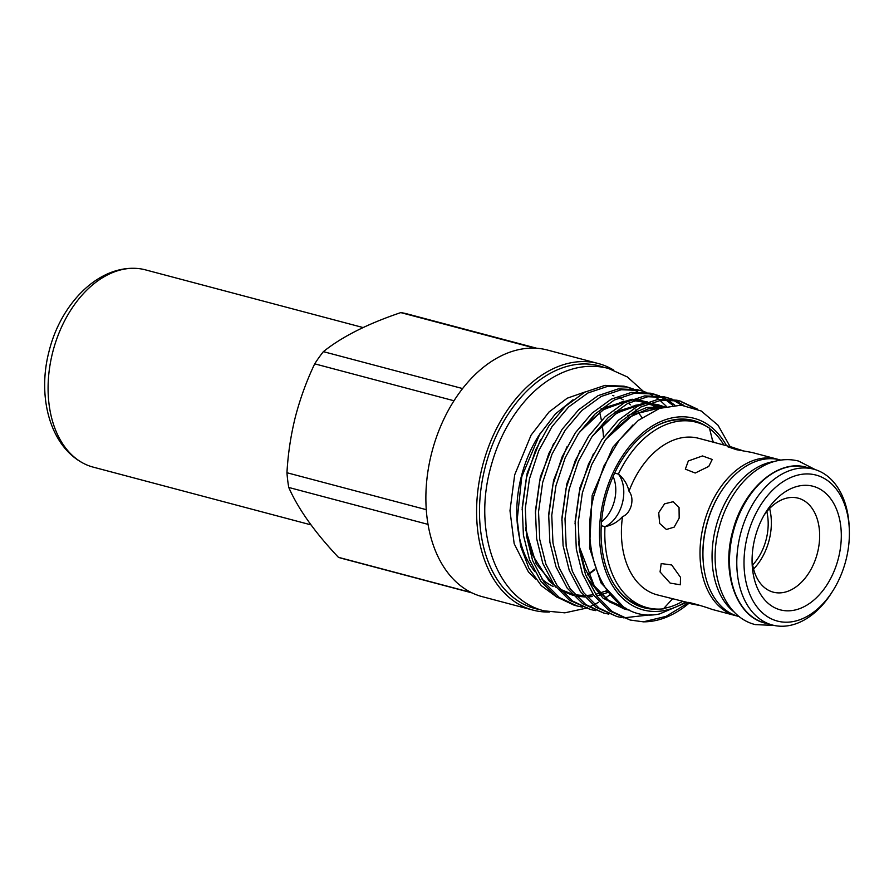 <?xml version="1.0" encoding="UTF-8"?>
<svg xmlns="http://www.w3.org/2000/svg" width="894" height="894" viewBox="0 0 894 894"><rect width="100%" height="100%" fill="white"/><g stroke="black" fill="none" stroke-linecap="round" stroke-linejoin="round"><path stroke-width="1.34" d="M739.327 616.625L738.679 616.458A80.963 54.378 -75.2 0 1 706.573 525.37A80.963 54.378 -75.2 0 1 780.171 459.929L780.82 460.097M734.332 612.166A80.963 54.378 -75.2 0 1 715.703 527.795A80.963 54.378 -75.2 0 1 774.271 461.505M688.324 460.958L685.34 469.149L695.219 473.027L708.786 466.389L712.227 459.471L702.483 455.94L688.324 460.958M743.272 450.855L731.56 447.045L727.805 446.788L736.5 449.693L752.022 452.476L777.255 459.147A80.963 54.378 -75.2 0 0 776.495 458.957A80.963 54.378 -75.2 0 0 703.79 524.04A80.963 54.378 -75.2 0 0 735.751 615.675L711.244 609.183M712.026 609.384C700.974 605.294 679.239 599.539 691.565 603.953L700.315 605.573M660.051 571.914L670.154 583.1L680.334 584.788L680.513 577.334L671.696 564.974L661.214 563.566L660.051 571.914M672.478 598.902L663.393 608.848A95.915 64.424 -75.2 0 1 648.049 607.886A95.915 64.424 -75.2 0 1 647.155 607.663A95.915 64.424 -75.2 0 1 604.981 526.667C611.887 525.359 617.732 522.018 622.515 516.654C626.705 514.944 629.644 511.2 631.32 505.423C632.617 499.556 631.846 494.818 629.007 491.219C627.364 484.213 623.822 478.502 618.38 474.088L614.659 473.105M658.71 512.687L659.66 523.448L666.399 529.483L674.154 527.136L679.172 518.107L679.049 507.535L673.137 501.713L664.521 503.847L658.71 512.687M812.478 486.124A63.932 42.934 -75.2 0 1 838.427 558.191A63.932 42.934 -75.2 0 1 780.909 610.01A63.932 42.934 -75.2 0 1 752.156 564.181A63.932 42.934 -75.2 0 1 765.979 512.016A63.932 42.934 -75.2 0 1 812.478 486.124M764.113 515.134A48.622 32.653 -75.2 0 1 797.739 498.059A48.622 32.653 -75.2 0 1 798.197 498.17A48.622 32.653 -75.2 0 1 817.384 553.196A48.622 32.653 -75.2 0 1 773.723 592.275A48.622 32.653 -75.2 0 1 773.276 592.163A48.622 32.653 -75.2 0 1 752.077 560.538M629.007 491.219A80.963 54.378 -75.2 0 1 697.912 438.127A80.963 54.378 -75.2 0 1 698.661 438.317L732.342 447.246M688.089 602.59L657.168 594.845A80.963 54.378 -75.2 0 1 622.515 516.654M690.85 603.774L691.565 603.953M832.962 590.666L831.766 592.566A80.605 54.143 -75.2 0 1 773.131 625.208A80.605 54.143 -75.2 0 1 772.382 625.018A80.605 54.143 -75.2 0 1 740.556 533.785A80.605 54.143 -75.2 0 1 812.948 468.992A80.605 54.143 -75.2 0 1 813.696 469.182A80.605 54.143 -75.2 0 1 849.199 526.789L849.3 529.047A75.509 50.712 -75.2 0 1 832.962 590.666A75.509 50.712 -75.2 0 1 778.048 621.241A75.509 50.712 -75.2 0 1 747.406 536.121A75.509 50.712 -75.2 0 1 815.339 474.904A75.509 50.712 -75.2 0 1 849.3 529.047M471.998 592.89L342.413 558.538A126.523 84.986 -75.2 0 1 338.413 557.32C314.766 532.243 298.216 508.954 288.751 487.453A126.523 84.986 -75.2 0 1 286.952 472.736C288.002 453.839 290.807 435.21 295.389 416.839C300.228 398.366 306.664 380.688 314.71 363.836A126.523 84.986 -75.2 0 1 323.371 351.644C341.866 336.803 367.669 323.784 400.78 312.609A126.523 84.986 -75.2 0 1 407.251 313.928L536.847 348.28M549.464 612.021A127.551 85.668 -75.2 0 1 532.913 610.099L482.19 596.644A127.551 85.668 -75.2 0 1 431.612 453.169A127.551 85.668 -75.2 0 1 547.553 350.068L598.287 363.523A127.551 85.668 -75.2 0 1 613.608 370.049M599.673 412.346A127.551 85.668 -75.2 0 1 601.416 420.437M602.176 424.985A127.551 85.668 -75.2 0 1 603.517 437.378M685.016 602.232A99.133 66.581 -75.2 0 1 616.804 591.783A99.133 66.581 -75.2 0 1 603.931 498.427A99.133 66.581 -75.2 0 1 661.102 421.398A99.133 66.581 -75.2 0 1 726.52 445.704M730.141 446.665L718.005 425.198L701.22 410.983L681.194 405.172L659.638 408.357L638.372 420.336L619.229 440.105L603.897 466.009L593.862 495.868C577.211 560.46 612.044 624.615 659.638 613.91L686.268 602.556M556.895 597.181L541.239 585.592L528.89 568.26L520.643 546.268L516.911 517.704A100.307 67.363 -75.2 0 1 521.314 476.547A100.307 67.363 -75.2 0 1 538.613 435.847L555.353 413.978L572.998 399.786M612.502 395.472A100.307 67.363 -75.2 0 1 613.921 395.874M619.028 397.752A100.307 67.363 -75.2 0 1 623.308 399.875M625.442 401.16A100.307 67.363 -75.2 0 1 626.336 401.741M628.314 403.127A100.307 67.363 -75.2 0 1 630.471 404.803M632.08 406.178A100.307 67.363 -75.2 0 1 634.192 408.156M635.846 409.865A100.307 67.363 -75.2 0 1 636.74 410.849M638.07 412.402A100.307 67.363 -75.2 0 1 641.993 417.643M517.056 521.046L521.75 476.759L540.01 433.635M553.14 586.453A100.307 67.363 -75.2 0 1 541.753 578.887M534.847 571.635A100.307 67.363 -75.2 0 1 516.989 519.325M540.021 609.619A125.506 84.293 -75.2 0 1 485.129 467.327A125.506 84.293 -75.2 0 1 604.221 367.456M532.913 610.099A127.551 85.668 -75.2 0 1 482.335 466.612A127.551 85.668 -75.2 0 1 598.287 363.523M633.142 388.89L627.141 387.013L608.11 386.208L587.894 392.991L568.562 407.038L552.023 426.583L538.747 450.721L529.449 478.882L525.314 508.284L526.51 535.931L532.656 560.672L543.898 582.005L559.32 597.538L577.245 606.009L582.363 607.104M574.149 605.193L556.224 596.711L540.792 581.178L529.561 559.845L523.403 535.104L522.219 507.468L526.354 478.055L535.651 449.894L548.927 425.767L565.466 406.222L584.788 392.164L605.003 385.381L624.034 386.186L628.147 387.27M626.593 386.89L631.533 388.678M633.019 389.337L637.768 391.863M697.398 409.106L680.043 401.037L661.012 400.233L640.797 407.016L621.475 421.063L604.936 440.608L591.66 464.746L582.352 492.907L578.228 522.308L579.413 549.955L585.57 574.697L596.801 596.03L612.222 611.552L630.147 620.034L643.356 621.833A112.242 75.387 -75.2 0 0 688.961 603.271M630.147 620.034L609.127 610.736L593.694 595.203L582.463 573.881L576.317 549.128L575.121 521.493L579.256 492.08L588.554 463.93L601.83 439.792L618.369 420.247L637.69 406.189L657.906 399.417L676.937 400.221L681.06 401.294M679.496 400.914L693.152 407.485M683.921 405.418L674.322 400.02M672.813 399.406L666.812 397.528L647.781 396.724L627.566 403.507L608.244 417.565L591.705 437.11L578.429 461.237L569.132 489.398L564.997 518.799L566.193 546.446L572.339 571.188L583.57 592.521L599.002 608.054L616.927 616.536L622.045 617.62M616.916 616.536L595.907 607.227L580.474 591.694L569.243 570.372L563.086 545.631L561.901 517.984L566.025 488.571L575.334 460.421L588.61 436.283L605.137 416.738L624.47 402.691L644.686 395.908L663.717 396.712L667.829 397.785M666.276 397.405L671.215 399.193M672.701 399.853L681.641 405.194M674.814 405.172L667.326 399.696M665.885 398.858L661.091 396.511M659.593 395.897L653.592 394.031L634.561 393.226L614.346 399.998L595.013 414.056L578.474 433.601L565.209 457.739L555.9 485.889L551.766 515.302L552.961 542.937L559.119 567.69L570.35 589.012L585.782 604.545L603.696 613.027L608.814 614.122M603.696 613.027L582.676 603.729L567.243 588.196L556.012 566.863L549.866 542.122L548.67 514.475L552.805 485.062L562.102 456.912L575.378 432.774L591.917 413.229L611.239 399.182L631.455 392.399L650.486 393.204L654.598 394.288M653.045 393.896L657.984 395.684M659.47 396.344L664.22 398.869M665.65 399.763L672.813 405.34M666.421 406.39L660.063 400.378M658.688 399.305L654.095 396.187M652.654 395.349L647.859 393.002M646.362 392.399L640.361 390.522L621.33 389.717L601.114 396.5L581.793 410.547L565.254 430.092L551.978 454.23L542.68 482.38L538.546 511.793L539.73 539.44L545.888 564.181L557.118 585.503L572.551 601.036L590.476 609.518L595.594 610.613M590.465 609.518L569.444 600.22L554.023 584.687L542.792 563.354L536.635 538.613L535.439 510.966L539.574 481.564L548.882 453.403L562.147 429.265L578.686 409.731L598.019 395.673L618.235 388.89L637.266 389.695L641.378 390.779M623.643 617.855L651.435 614.726M363.076 327.55L145.431 269.854A102.039 68.536 104.8 0 0 133.966 268.301A102.039 68.536 104.8 0 0 52.679 352.325A102.039 68.536 104.8 0 0 82.404 462.779A102.039 68.536 104.8 0 0 93.144 467.115L310.989 524.867M647.155 607.663L642.92 606.534A95.915 64.424 -75.2 0 1 614.279 584.665M706.45 426.337A96.831 65.038 104.8 0 0 656.878 425.645A96.831 65.038 104.8 0 0 605.428 498.796A96.831 65.038 104.8 0 0 614.591 585.157A96.831 65.038 104.8 0 0 657.995 609.116M663.706 608.434A96.831 65.038 104.8 0 0 682.368 601.528M753.553 569.02A48.622 32.653 104.8 0 0 769.6 508.496M723.872 445A96.831 65.038 104.8 0 0 709.501 428.494M712.172 439.893A92.887 62.379 -75.2 0 1 714.038 442.396M656.364 425.913A95.915 64.424 -75.2 0 1 692.079 421.108L696.314 422.236A95.915 64.424 -75.2 0 1 709.456 428.159L712.954 442.105M613.105 476.502A30.608 20.562 -75.2 0 1 601.528 521.817M314.71 363.836L454.018 400.769M462.623 388.566L323.371 351.644M400.78 312.609L534.958 348.179M471.283 592.543L338.413 557.32M288.751 487.453L427.991 524.376M426.248 509.658L286.952 472.736M688.011 603.025L666.03 616.379L643.356 621.833M601.26 525.683L604.981 526.667A30.608 20.562 104.8 0 0 622.414 502.976A30.608 20.562 104.8 0 0 618.38 474.088A95.915 64.424 -75.2 0 1 696.314 422.236M766.817 511.603A44.085 29.603 -75.2 0 1 752.67 564.952M736.5 615.865A80.963 54.378 -75.2 0 1 735.751 615.675L737.237 616.044M702.997 558.135A78.929 53.014 -75.2 0 1 720.285 492.907M772.382 625.018L765.074 623.084A80.605 54.143 -75.2 0 1 733.248 531.852A80.605 54.143 -75.2 0 1 805.639 467.059A80.605 54.143 -75.2 0 1 806.388 467.249L813.696 469.182M594.901 569.623A100.307 67.363 -75.2 0 1 587.85 574.965M540.468 439.848L527.125 473.328L522.13 509.714M606.445 591.258L607.115 590.956M553.688 443.357L540.356 476.837L535.35 513.223M658.867 408.636L649.67 403.093M647.178 402.054L636.707 399.495M632.192 399.193L601.092 408.759M566.919 446.866L553.587 480.346L548.581 516.732M663.829 407.038L649.927 403.004M645.412 402.702L614.323 412.268M580.139 450.375L566.807 483.844L561.801 520.23M664.912 406.748L646.574 407.541L627.543 415.766M593.37 453.884L580.038 487.353L575.032 523.739M586.475 577.055L603.059 598.153L624.046 608.915L628.951 609.842M632.907 424.974L612.781 447.324L592.152 495.365L589.537 547.776L600.98 582.899L623.163 606.568M525.795 529.918L536.221 563.924L556.113 587.447M561.197 590.666L573.222 595.438M576.161 596.097L584.642 596.957M587.794 596.924L592.241 596.544M596.656 595.817L599.695 595.113M601.628 594.577L607.451 592.554M659.962 408.234L659.001 407.575M656.855 406.211L654.531 404.904M647.479 401.954L635.623 399.886M630.136 400.009L603.428 409.553L579.468 432.182M663.84 406.591L657.649 404.602L648.854 403.395M643.367 403.518L616.648 413.062L592.688 435.691M663.94 407.005L633.667 414.313L605.92 439.189M578.709 543.943L584.654 567.969L595.248 587.749L609.786 602.008L626.582 609.585L629.834 610.256M774.081 625.431L755.285 624.604C722.855 616.67 707.377 570.875 718.877 528.645C723.637 510.318 731.761 494.728 743.249 481.866C750.234 474.166 757.922 468.367 766.303 464.467C777.154 459.494 787.927 458.365 798.644 461.08L815.373 469.674M585.838 608.266L564.807 612.837L544.066 610.837C496.136 599.092 473.339 531.237 490.37 468.646C497.455 441.424 509.524 418.258 526.566 399.171C536.914 387.772 548.29 379.179 560.694 373.401C576.675 366.082 592.554 364.417 608.333 368.395L627.353 376.944L643.378 391.348M535.618 578.988L528.455 571.981L514.173 543.697L509.982 510.72L514.687 474.848L531.081 435.132L548.994 412.022L567.198 398.21L585.391 391.851M586.118 608.166L587.369 607.685M589.325 606.881L593.147 605.149M594.476 604.5L598.734 602.21M605.428 598.008L609.496 595.091M765.074 623.084C736.041 616.491 720.866 571.892 732.957 530.343C743.395 489.376 777.624 459.237 805.617 467.048L806.388 467.249L805.617 467.048M587.693 574.641L594.756 569.21M577.233 606.009L574.138 605.193M82.404 462.779C49.461 444.821 37.269 395.897 49.058 351.286C60.278 305.547 95.68 267.552 133.966 268.301M525.605 527.65L532.109 554.448L549.106 580.921L554.839 585.793M559.89 589.112L571.948 594.052M574.909 594.722L583.48 595.583M585.894 595.56L593.392 594.778M595.605 594.331L606.925 590.688M658.23 408.871L656.475 407.653M654.319 406.334L650.296 404.267M645.792 402.557L633.868 400.568M628.381 400.78L622.246 401.775L603.45 409.798L585.738 424.829L578.239 433.948M659.537 406.222L647.1 404.077M641.601 404.278L635.332 405.317L616.48 413.441L598.712 428.617L591.459 437.457M661.772 407.642L648.094 408.927L628.951 417.431L611.004 433.154L604.69 440.966M578.507 541.663L579.111 546.167L594.231 585.805L608.412 600.31L626.18 608.401M778.719 459.572L777.255 459.147"/></g></svg>
